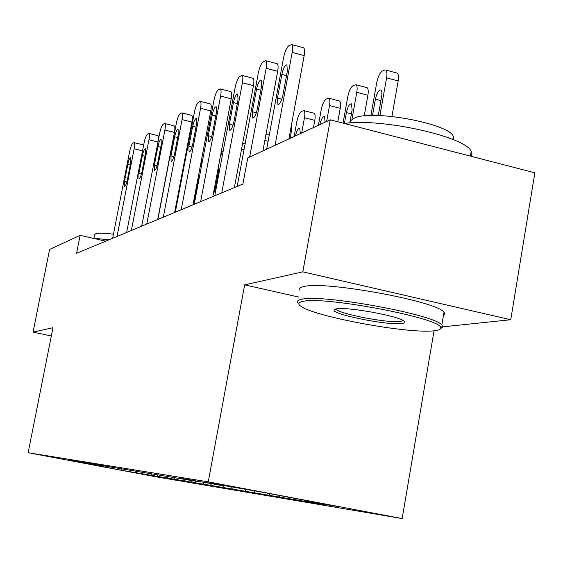 <?xml version="1.0" encoding="UTF-8"?>
<svg xmlns="http://www.w3.org/2000/svg" width="563" height="563" viewBox="0 0 563 563"><rect width="100%" height="100%" fill="white"/><g stroke="black" fill="none" stroke-linecap="round" stroke-linejoin="round"><path stroke-width="0.84" d="M442.814 326.843L510.747 319.742L534.85 172.806L330.263 119.82L247.762 157.922L242.892 184.059L76.582 253.294L80.136 235.334L49.6 249.444L33.048 332.149L51.339 335.977M434.052 330.805C439.041 330.298 441.237 329.221 440.653 327.589C441.167 318.292 324.548 296.004 303.204 301.353C298.559 302.211 297.595 303.71 300.304 305.85C311.55 316.075 408.14 334.098 434.052 330.805L402.158 518.565L156.324 476.875L28.15 452.715L208.261 481.858L402.158 518.565M121.967 470.344L324.647 504.737L306.912 501.387L339.651 506.876L260.796 491.949L213.49 483.708L204.299 482.202L222.322 485.616L190.28 479.908L181.926 478.536L199.189 481.801L68.918 460.027L121.967 470.344L121.326 468.979M296.166 499.578L295.484 498.515M279.769 496.826L278.826 495.363M269.98 495.187L268.882 493.484M255.011 492.674L253.8 490.795M246.066 491.168L244.87 489.324M232.35 488.867L231.175 487.058M224.13 487.488L222.828 485.475M211.519 485.376L210.4 483.652M203.954 484.103L202.757 482.266M192.314 482.146L191.237 480.492M185.318 480.978L184.221 479.296M174.544 479.169L173.503 477.572M168.063 478.078L167.035 476.509M158.062 476.404L157.056 474.862M152.031 475.39L151.039 473.87M142.721 473.828L141.651 472.181M137.105 472.885L136.147 471.421M510.747 319.742L302.831 271.845L330.263 119.82M302.831 271.845L244.652 284.85L208.261 481.858M28.15 452.715L52.985 327.694L33.048 332.149M105.717 241.161L80.136 235.334M306.912 501.387L306.399 500.584M244.652 284.85L298.749 297.06M112.656 238.276L129.603 151.567C130.56 147.154 131.629 144.388 132.812 143.269L134.107 142.629C134.775 143.143 134.789 145.198 134.142 148.801L117.041 236.453M127.885 164.023C128.821 159.864 129.772 157.64 130.736 157.358L130.771 162.341L127.372 179.773C126.443 183.897 125.507 186.107 124.55 186.395L124.5 181.335L127.885 164.023L130.327 164.621M142.932 144.804L143.488 145.887M199.541 176.318L198.092 181.026L194.84 198.141L194.608 202.321M202.441 161.039L200.512 165.05M93.951 238.219L94.647 234.687L95.428 233.891C97.983 232.913 103.993 233.019 113.459 234.201M92.522 238.156L109.088 239.761M297.736 302.697C296.659 301.099 298.038 299.945 301.874 299.242C322.296 293.97 434.418 314.541 441.835 324.95L442.792 326.941L440.681 328.546M336.505 308.848C346.843 306.659 397.154 315.667 403.805 320.917C405.81 322.289 405.184 323.176 401.919 323.57C388.463 325.618 332.86 314.626 334.035 310.122L336.505 308.848M336.125 308.911L336.301 309.214C338.778 313.887 388.533 323.387 400.624 321.501L403.354 320.636M350.376 122.931L351.101 120.376L354.134 118.258C370.44 109.053 449.337 123.501 453.335 136.436L453.419 139.715M299.988 290.198C298.925 288.516 300.318 287.285 304.168 286.497C324.675 280.684 436.684 301.205 444.003 312.148L444.96 314.161L443.398 315.723M344.507 123.508C380.116 117.653 465.918 136.654 471.21 151.334L471.991 153.959L471.203 156.324M126.661 232.449L144.107 142.728C145.092 138.16 146.218 135.282 147.485 134.093L148.892 133.41C149.603 133.952 149.631 136.07 148.97 139.758L131.355 230.492M142.369 155.592C143.347 151.25 144.353 148.942 145.395 148.66L145.465 153.79L141.967 171.828C140.996 176.135 139.997 178.429 138.97 178.71L138.885 173.503L142.369 155.592L144.994 156.24M157.992 135.669L158.653 138.47M141.686 226.192L159.667 133.234C160.687 128.505 161.877 125.507 163.235 124.254L164.769 123.515C165.522 124.092 165.564 126.267 164.896 130.046L146.739 224.088M157.689 219.528L174.431 132.432L164.896 130.046M157.914 146.549C158.942 142.003 160.012 139.596 161.131 139.328L161.243 144.607L157.633 163.298C156.62 167.795 155.557 170.188 154.452 170.469L154.325 165.1L157.914 146.549L160.737 147.246M174.15 125.866L174.27 125.901C175.044 126.478 175.1 128.66 174.431 132.432M213.067 195.22L215.066 189.471L218.423 171.645L218.423 166.803M222.188 156.359L221.315 151.44M157.865 219.457L176.402 123.03C177.465 118.117 178.724 114.993 180.181 113.656L181.863 112.86C182.658 113.48 182.722 115.725 182.039 119.588L163.312 217.184M174.643 212.469L191.913 122.08L182.039 119.588M174.643 136.809C175.719 132.052 176.866 129.539 178.077 129.286L178.232 134.726L174.509 154.114C173.439 158.829 172.313 161.321 171.11 161.588L170.941 156.057L174.643 136.809L177.683 137.569M191.554 115.316L191.694 115.359C192.518 115.978 192.588 118.223 191.913 122.08M175.325 212.188L194.46 112.016C195.565 106.914 196.895 103.648 198.465 102.227L200.315 101.368C201.167 102.03 201.244 104.345 200.555 108.3L181.223 209.732M192.961 204.841L210.787 110.911L200.555 108.3M192.694 126.309C193.834 121.298 195.058 118.68 196.374 118.441L196.571 124.05L192.729 144.198C191.603 149.146 190.393 151.75 189.098 152.01L188.872 146.296L192.694 126.309L195.98 127.132M210.33 103.937L210.513 103.979C211.378 104.648 211.477 106.963 210.787 110.911M194.228 204.313L214.003 100.101C215.143 94.788 216.565 91.375 218.261 89.848L220.309 88.926C221.21 89.644 221.308 92.022 220.605 96.069L200.625 201.653M212.814 196.578L231.231 98.814L220.605 96.069M212.23 114.936C213.433 109.658 214.756 106.914 216.185 106.703L216.438 112.487L212.462 133.459C211.28 138.667 209.978 141.39 208.556 141.63L208.282 135.732L212.23 114.936L215.798 115.844M230.654 91.607L230.886 91.67C231.808 92.388 231.921 94.774 231.231 98.814M290.086 138.378L291.36 131.46L291.388 125.345M313.478 127.576L314.787 120.383C315.428 116.393 315.203 114.015 314.091 113.254L313.816 113.184M294.118 136.513L296.877 121.411C298.003 116.175 299.523 112.846 301.458 111.411L303.823 110.587C304.914 111.347 305.125 113.726 304.477 117.723L301.684 133.023M300.304 133.656L299.727 128.097C298.094 128.202 296.673 130.806 295.462 135.894M214.763 195.769L235.207 87.166C236.404 81.628 237.917 78.046 239.754 76.413L242.041 75.407C242.991 76.188 243.11 78.644 242.4 82.782L221.731 192.87M234.391 187.599L253.434 85.667L242.4 82.782M233.441 102.586C234.722 97.012 236.15 94.134 237.713 93.951L238.022 99.925L233.912 121.784C232.653 127.287 231.245 130.144 229.697 130.356L229.366 124.261L233.441 102.586L237.333 103.592M252.731 78.222L253.026 78.299C254.004 79.08 254.138 81.536 253.434 85.667M337.8 121.77L340.207 108.363C340.861 104.289 340.601 101.833 339.433 101.009L339.074 100.911M318.405 125.296L321.255 109.574C322.423 104.12 324.049 100.622 326.139 99.095L328.778 98.208C329.925 99.032 330.171 101.481 329.51 105.562L326.631 121.502M325.132 122.192L324.485 116.457C322.698 116.52 321.163 119.243 319.868 124.62M237.157 186.444L258.318 73.07C259.557 67.293 261.183 63.52 263.181 61.768L265.736 60.677C266.742 61.529 266.883 64.062 266.165 68.285L249.641 157.056M262.914 150.926L277.658 71.332L266.165 68.285M256.559 89.137C257.931 83.211 259.473 80.185 261.197 80.059L261.556 86.223L257.305 109.053C255.961 114.887 254.434 117.892 252.738 118.054L252.337 111.756L256.559 89.137L260.81 90.242M276.785 63.626L277.179 63.732C278.206 64.583 278.368 67.117 277.658 71.332M364.219 115.95L367.899 95.267C368.554 91.115 368.265 88.581 367.034 87.68L366.569 87.561M343.036 123.128L347.779 96.688C348.99 90.995 350.735 87.328 353.008 85.682L355.957 84.731C357.167 85.625 357.442 88.159 356.78 92.318L351.903 119.581M349.799 122.973L352.128 109.94L351.446 103.782C349.433 103.824 347.751 106.759 346.386 112.586L344.436 123.494M266.658 149.195L283.583 57.665C284.878 51.613 286.623 47.637 288.812 45.744L291.69 44.568C292.746 45.497 292.915 48.115 292.19 52.415L275.068 145.317M288.896 138.927L304.168 55.638L292.19 52.415M281.845 74.415C283.323 68.102 285.005 64.914 286.905 64.858L287.327 71.227L282.922 95.105C281.479 101.326 279.818 104.486 277.939 104.591L277.475 98.075L281.845 74.415L286.511 75.653M303.112 47.658L303.619 47.792C304.703 48.735 304.886 51.353 304.168 55.638M391.932 116.421L398.168 80.959C398.829 76.723 398.505 74.119 397.204 73.134L396.612 72.972M370.904 115.506L376.738 82.627C378.005 76.674 379.877 72.81 382.361 71.037L384.332 70.051L385.683 70.009C386.957 70.994 387.26 73.598 386.591 77.842L379.926 115.556M378.287 115.499L381.876 94.971L381.841 91.642L380.926 89.939C378.702 89.911 376.865 92.994 375.401 99.201L372.516 115.471M142.523 150.856L134.142 148.801M124.5 181.335L126.872 181.898M198.626 181.152L198.092 181.026M195.375 198.267L194.84 198.141M157.971 141.982L148.97 139.758M138.885 173.503L141.419 174.115M154.325 165.1L157.042 165.761M217.965 174.058L217.093 173.847M214.524 191.73L213.757 191.547M241.569 149.188L243.997 149.793M170.941 156.057L173.868 156.774M188.872 146.296L192.025 147.077M208.282 135.732L211.688 136.584M264.849 140.483L268.115 141.306M290.311 131.193L291.36 131.46M304.477 117.723L314.787 120.383M229.366 124.261L233.054 125.197M329.51 105.562L340.207 108.363M252.337 111.756L256.348 112.783M356.78 92.318L367.899 95.267M351.418 113.902L346.386 112.586M277.475 98.075L281.845 99.215M386.591 77.842L398.168 80.959M380.912 100.657L375.401 99.201M143.002 144.818L134.107 142.629M444.003 312.148L441.835 324.95M452.814 139.469L453.335 136.436M471.21 151.334L470.401 156.113M335.625 309.017L334.035 310.122M440.653 327.589L442.715 326.132M158.076 135.69L148.892 133.41M174.27 125.901L164.769 123.515M221.583 151.468L223.039 151.827M242.709 143.065L245.137 143.671M191.694 115.359L181.863 112.86M210.513 103.979L200.315 101.368M230.886 91.67L220.309 88.926M266.01 134.191L269.156 134.986M303.823 110.587L314.091 113.254M253.026 78.299L242.041 75.407M328.778 98.208L339.433 101.009M277.179 63.732L265.736 60.677M355.957 84.731L367.034 87.68M303.619 47.792L291.69 44.568M385.683 70.009L397.204 73.134"/></g></svg>
